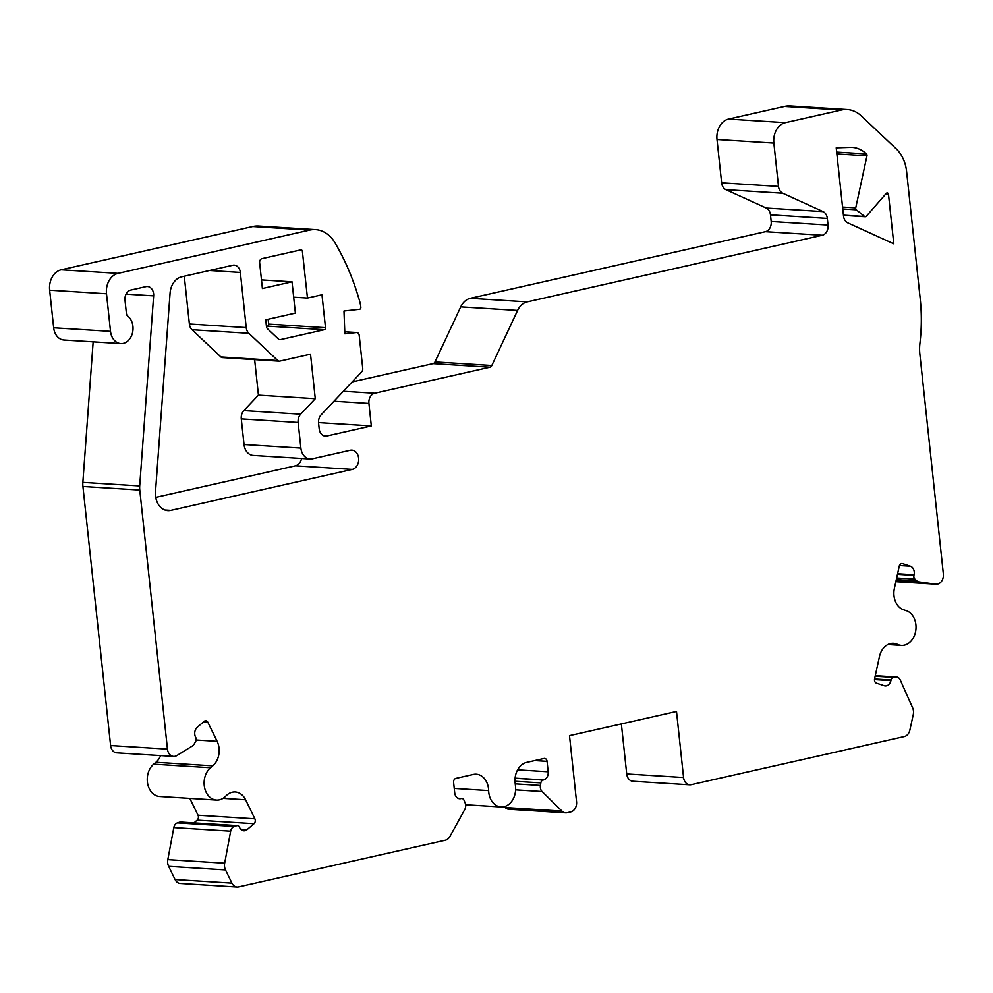 <?xml version="1.0" encoding="UTF-8"?>
<svg xmlns="http://www.w3.org/2000/svg" width="993" height="993" viewBox="0 0 993 993"><rect width="100%" height="100%" fill="white"/><g stroke="black" fill="none" stroke-linecap="round" stroke-linejoin="round"><path stroke-width="1.49" d="M445.398 840.202L238.593 886.898A8.825 6.74 -86.4 0 1 237.104 887.022A8.825 6.74 -86.4 0 1 231.928 883.125L225.498 869.918A8.825 6.74 -86.4 0 1 224.666 863.19L230.661 831.166A6.181 4.717 -86.4 0 1 234.274 826.449L236.607 825.704A3.525 2.694 -86.4 0 1 237.377 825.605A3.525 2.694 -86.4 0 1 239.45 827.157L239.698 827.665A7.063 5.399 93.6 0 0 243.844 830.781A7.063 5.399 93.6 0 0 247.133 829.589L254.022 823.693A3.525 2.694 93.6 0 0 254.878 818.803L245.606 799.762A17.651 13.492 93.6 0 0 235.254 791.967A17.651 13.492 93.6 0 0 225.87 796.014A17.651 13.492 -86.4 0 1 216.499 800.06A17.651 13.492 -86.4 0 1 204.484 787.139A17.651 13.492 -86.4 0 1 210.516 767.75L212.763 765.851A17.651 13.492 93.6 0 0 217.132 741.337L207.872 722.308A3.525 2.694 93.6 0 0 205.799 720.757A3.525 2.694 93.6 0 0 204.148 721.352L197.272 727.248A7.063 5.399 93.6 0 0 195.534 737.042L195.782 737.538A3.525 2.694 -86.4 0 1 195.609 741.585L194.144 744.092A6.181 4.717 -86.4 0 1 192.021 746.19L176.866 755.561A8.825 6.74 -86.4 0 1 173.589 756.418A8.825 6.74 -86.4 0 1 167.457 749.119L139.777 490.046A17.651 13.492 -86.4 0 1 139.703 485.937L153.642 295.864A8.825 6.74 93.6 0 0 147.473 286.518A8.825 6.74 93.6 0 0 145.996 286.629L130.766 290.068A8.825 6.74 93.6 0 0 125.006 300.271L126.421 313.565A3.525 2.694 93.6 0 0 127.675 316.022A14.783 11.295 -86.4 0 1 132.466 332.978A14.783 11.295 -86.4 0 1 120.798 343.59A14.783 11.295 -86.4 0 1 110.521 331.364L106.499 293.767A17.651 13.492 -86.4 0 1 118.018 273.373L309.617 230.103A35.314 26.972 -86.4 0 1 315.538 229.619A35.314 26.972 -86.4 0 1 334.926 242.726A229.507 175.327 -86.4 0 1 358.547 297.515L358.821 298.471A35.314 26.972 -86.4 0 1 360.844 307.185A1.763 1.353 -86.4 0 1 359.578 309.282L343.975 311.008L344.856 333.809L356.437 332.531A3.475 2.656 -86.4 0 1 356.785 332.518A3.475 2.656 -86.4 0 1 359.205 335.398L362.743 368.453A3.525 2.694 -86.4 0 1 361.725 371.767L321.124 414.851A8.825 6.74 93.6 0 0 318.579 423.13L319.187 428.802A8.825 6.74 93.6 0 0 325.319 436.101A8.825 6.74 93.6 0 0 326.809 435.989L371.32 425.935L368.924 403.443A8.825 6.74 -86.4 0 1 374.684 393.24L489.921 367.224A3.525 2.694 93.6 0 0 491.833 365.511L517.589 310.449A17.651 13.492 -86.4 0 1 527.196 301.884L822.278 235.254A8.825 6.74 93.6 0 0 828.038 225.051L827.33 218.423A8.825 6.74 93.6 0 0 823.048 211.596L782.769 193.238A8.825 6.74 -86.4 0 1 778.5 186.411L773.857 143.066A17.651 13.492 -86.4 0 1 785.376 122.66L841.332 110.037A35.314 26.972 -86.4 0 1 847.252 109.553A35.314 26.972 -86.4 0 1 861.328 115.945L896.145 148.751A35.314 26.972 -86.4 0 1 906.609 171.566L920.201 298.719A153.592 117.335 -86.4 0 1 919.903 343.541A35.314 26.972 93.6 0 0 919.828 353.843L943.35 573.904A8.825 6.74 -86.4 0 1 936.101 584.219A8.825 6.74 -86.4 0 1 935.729 584.182L919.332 581.948A6.181 4.717 -86.4 0 1 919.27 581.948A6.181 4.717 -86.4 0 1 916.874 580.893L914.95 579.142A3.525 2.694 -86.4 0 1 913.945 575.357L914.081 574.773A7.063 5.399 93.6 0 0 910.382 566.209L902.6 563.627A3.525 2.694 93.6 0 0 902.066 563.515A3.525 2.694 93.6 0 0 899.248 566.184L894.395 588.39A17.651 13.492 93.6 0 0 903.68 609.826L906.212 610.645A17.651 13.492 -86.4 0 1 915.807 630.332A17.651 13.492 -86.4 0 1 901.408 645.388A17.651 13.492 -86.4 0 1 897.473 644.358A17.651 13.492 93.6 0 0 893.539 643.315A17.651 13.492 93.6 0 0 879.45 656.621L874.585 678.852A3.525 2.694 93.6 0 0 876.434 683.134L884.217 685.729A7.063 5.399 93.6 0 0 885.272 685.927A7.063 5.399 93.6 0 0 890.907 680.602L891.044 680.019A3.525 2.694 -86.4 0 1 893.452 677.375L895.823 677.052A6.181 4.717 -86.4 0 1 896.53 677.027A6.181 4.717 -86.4 0 1 900.254 679.957L912.641 707.835A8.825 6.74 -86.4 0 1 913.262 714.612L909.886 730.029A8.825 6.74 -86.4 0 1 904.325 736.57L691.19 784.693A8.825 6.74 -86.4 0 1 689.701 784.818A8.825 6.74 -86.4 0 1 683.569 777.519L676.506 711.472L569.498 735.639L576.548 801.686A8.825 6.74 -86.4 0 1 570.789 811.889L567.164 812.708A8.962 6.839 -86.4 0 1 565.65 812.833A8.962 6.839 -86.4 0 1 561.976 811.095L542.116 791.52A6.181 4.717 -86.4 0 1 540.428 785.463L540.85 782.894A3.525 2.694 -86.4 0 1 543.109 780.039L543.568 779.939A7.063 5.399 93.6 0 0 548.173 771.772L547.069 761.346A3.525 2.694 93.6 0 0 544.611 758.429A3.525 2.694 93.6 0 0 544.015 758.478L526.65 762.401A17.651 13.492 93.6 0 0 515.131 782.869L515.504 786.257A17.651 13.492 -86.4 0 1 501.031 806.961A17.651 13.492 -86.4 0 1 488.643 790.589A17.651 13.492 93.6 0 0 476.255 774.205A17.651 13.492 93.6 0 0 473.289 774.453L455.899 778.375A3.525 2.694 93.6 0 0 453.602 782.459L454.72 792.886A7.063 5.399 93.6 0 0 459.622 798.72A7.063 5.399 93.6 0 0 460.814 798.62L461.261 798.521A3.525 2.694 -86.4 0 1 461.857 798.471A3.525 2.694 -86.4 0 1 464.029 800.246L465.134 802.94A6.181 4.717 -86.4 0 1 464.774 809.506L449.916 836.491A8.825 6.74 -86.4 0 1 445.398 840.202M266.447 326.362L267.514 326.126A1.738 1.328 93.6 0 0 268.656 324.115L268.135 319.262M689.701 784.818L632.851 781.243A8.825 6.74 -86.4 0 1 626.72 773.944L621.37 723.922M565.65 812.833L508.801 809.245A8.962 6.839 -86.4 0 1 505.114 807.52L504.245 806.664M237.104 887.022L180.254 883.447A8.825 6.74 -86.4 0 1 175.078 879.55L168.649 866.343A8.825 6.74 -86.4 0 1 167.817 859.615L173.812 827.591A6.181 4.717 -86.4 0 1 177.424 822.874L179.745 822.13A3.525 2.694 -86.4 0 1 180.527 822.03L237.377 825.605M193.958 822.874L197.16 820.119A3.525 2.694 93.6 0 0 198.029 815.216L189.824 798.384M216.499 800.06L159.65 796.485A17.651 13.492 -86.4 0 1 147.622 783.564A17.651 13.492 -86.4 0 1 153.667 764.176L155.913 762.276A17.651 13.492 93.6 0 0 160.63 755.599M173.589 756.418L116.74 752.843A8.825 6.74 -86.4 0 1 110.608 745.544L82.928 486.471A17.651 13.492 -86.4 0 1 82.853 482.362L93.156 341.853M120.798 343.59L63.937 340.016A14.783 11.295 -86.4 0 1 53.672 327.789L49.65 290.192A17.651 13.492 -86.4 0 1 61.169 269.798L252.768 226.528A35.314 26.972 -86.4 0 1 258.689 226.044L315.538 229.619M352.167 381.908L433.072 363.637A3.525 2.694 93.6 0 0 434.984 361.936L460.74 306.874A17.651 13.492 -86.4 0 1 470.347 298.31L765.417 231.679A8.825 6.74 93.6 0 0 771.189 221.476L770.469 214.848A8.825 6.74 93.6 0 0 766.199 208.021L725.92 189.663A8.825 6.74 -86.4 0 1 721.638 182.836L717.008 139.492A17.651 13.492 -86.4 0 1 728.527 119.086L784.47 106.462A35.314 26.972 -86.4 0 1 790.403 105.978L847.252 109.553M222.916 357.554A3.525 2.694 -86.4 0 1 222.32 357.604A3.525 2.694 -86.4 0 1 220.905 356.959L191.997 329.713A8.825 6.74 -86.4 0 1 189.378 324.003L184.276 276.203M155.752 497.356L295.442 465.804A9.707 7.423 93.6 0 0 301.587 458.481M310.064 459.014A13.219 10.104 -86.4 0 1 300.879 448.091L298.136 422.472A8.825 6.74 -86.4 0 1 300.68 414.193L315.277 398.702L310.524 354.178L279.765 361.129A3.525 2.694 -86.4 0 1 279.17 361.179A3.525 2.694 -86.4 0 1 277.767 360.533L248.846 333.288A8.825 6.74 -86.4 0 1 246.227 327.591L240.343 272.442A8.825 6.74 93.6 0 0 234.199 265.143A8.825 6.74 93.6 0 0 232.722 265.268L181.669 276.799A17.651 13.492 93.6 0 0 170.076 293.096L155.491 491.907A17.651 13.492 93.6 0 0 167.829 510.613A17.651 13.492 93.6 0 0 170.796 510.365L352.292 469.391A9.707 7.423 93.6 0 0 358.696 459.225A9.707 7.423 93.6 0 0 351.882 450.139A9.707 7.423 93.6 0 0 350.244 450.263L312.286 458.84A13.219 10.104 -86.4 0 1 310.064 459.014L253.215 455.439A13.219 10.104 -86.4 0 1 244.03 444.516L241.287 418.897A8.825 6.74 -86.4 0 1 243.831 410.606L258.428 395.127L254.642 359.64M259.645 262.748L262.4 288.516L292.029 281.826L295.38 313.105L265.752 319.796L266.459 326.486A3.525 2.694 93.6 0 0 267.514 328.77L278.4 339.035A3.525 2.694 93.6 0 0 279.803 339.68A3.525 2.694 93.6 0 0 280.398 339.631L324.363 329.701A1.738 1.328 93.6 0 0 325.505 327.69L321.98 294.784L307.47 298.061L302.306 250.596A3.525 2.694 93.6 0 0 300.904 249.963A3.525 2.694 93.6 0 0 300.308 250L261.953 258.664A3.525 2.694 93.6 0 0 259.645 262.748M847.786 222.866A8.825 6.74 -86.4 0 1 843.516 216.04L836.218 147.845L850.244 147.374A35.314 26.972 -86.4 0 1 852.242 147.398A35.314 26.972 -86.4 0 1 866.492 153.965A1.763 1.353 -86.4 0 1 866.976 155.827L855.73 207.86A1.763 1.353 93.6 0 0 856.289 209.808L864.667 216.499A1.763 1.353 93.6 0 0 866.268 216.3L886.29 193.387A1.763 1.353 -86.4 0 1 888.499 194.405L893.787 243.831L847.786 222.866M919.208 581.935L896.12 580.483L919.27 581.948M371.32 425.935L318.53 422.608M315.277 398.702L258.428 395.127M292.029 281.826L261.482 279.902M307.47 298.061L293.68 297.205M302.406 250.683L298.421 250.435M935.729 584.182L895.86 581.675M916.874 580.893L896.319 579.589M914.95 579.142L896.667 577.988M913.945 575.357L897.473 574.326M914.081 574.773L897.598 573.743M910.382 566.209L899.447 565.526M902.6 563.627L901.532 563.552M897.473 644.358L889.505 643.849M890.907 680.602L874.485 679.572M891.044 680.019L874.56 678.989M893.452 677.375L875.168 676.221M895.823 677.052L875.267 675.761M683.569 777.519L626.72 773.944M561.976 811.095L505.114 807.52M542.116 791.52L515.615 789.845M540.428 785.463L515.243 783.874M540.85 782.894L515.019 781.268M543.109 780.039L515.094 778.276M543.568 779.939L515.106 778.14M548.173 771.772L517.614 769.848M547.069 761.346L534.731 760.576M488.643 790.589L454.235 788.417M460.814 798.62L458.456 798.471M461.261 798.521L458.083 798.322M231.928 883.125L175.078 879.55M225.498 869.918L168.649 866.343M224.666 863.19L167.817 859.615M230.661 831.166L173.812 827.591M234.274 826.449L177.424 822.874M236.607 825.704L179.745 822.13M247.133 829.589L240.716 829.192M254.022 823.693L197.16 820.119M254.878 818.803L198.029 815.216M245.606 799.762L223.04 798.347M210.516 767.75L153.667 764.176M212.763 765.851L155.913 762.276M217.132 741.337L196.142 740.008M207.872 722.308L203.354 722.035M167.457 749.119L110.608 745.544M139.777 490.046L82.928 486.471M139.703 485.937L82.853 482.362M153.642 295.864L126.074 294.127M110.521 331.364L53.672 327.789M106.499 293.767L49.65 290.192M118.018 273.373L61.169 269.798M309.617 230.103L252.768 226.528M356.437 332.531L344.782 331.799L356.785 332.518M326.809 435.989L323.867 435.803M368.924 403.443L333.946 401.246M374.684 393.24L343.342 391.267M489.921 367.224L433.072 363.637M491.833 365.511L434.984 361.936M517.589 310.449L460.74 306.874M527.196 301.884L470.347 298.31M822.278 235.254L765.417 231.679M828.038 225.051L771.189 221.476M827.33 218.423L770.469 214.848M823.048 211.596L766.199 208.021M782.769 193.238L725.92 189.663M778.5 186.411L721.638 182.836M773.857 143.066L717.008 139.492M785.376 122.66L728.527 119.086M841.332 110.037L784.47 106.462M300.68 414.193L243.831 410.606M298.136 422.472L241.287 418.897M300.879 448.091L244.03 444.516M277.767 360.533L220.905 356.959M280.398 339.631L279.219 339.556M324.363 329.701L267.514 326.126M325.505 327.69L268.656 324.115M302.306 250.596L298.694 250.373M866.492 153.965L836.677 152.09M866.976 155.827L836.876 153.927M855.73 207.86L842.548 207.041M856.289 209.808L842.747 208.952M864.667 216.499L843.417 215.171M888.499 194.405L885.57 194.218M352.292 469.391L295.442 465.804M170.796 510.365L164.925 510.005M240.343 272.442L209.511 270.506M246.227 327.591L189.378 324.003M248.846 333.288L191.997 329.713M895.86 581.687L936.101 584.219M887.879 644.544L901.408 645.388M875.28 675.687L896.53 677.027M465.618 804.74L501.031 806.961M457.885 798.223L461.857 798.471M222.32 357.604L279.17 361.179M843.442 215.382L865.288 216.747"/></g></svg>
